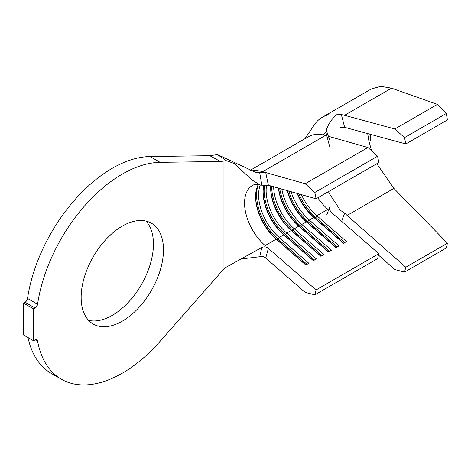 <?xml version="1.0" encoding="UTF-8"?>
<svg xmlns="http://www.w3.org/2000/svg" width="471" height="471" viewBox="0 0 471 471"><rect width="100%" height="100%" fill="white"/><g stroke="black" fill="none" stroke-linecap="round" stroke-linejoin="round"><path stroke-width="0.71" d="M122.319 321.163A58.216 33.612 120 0 0 160.346 269.865A58.216 33.612 120 0 0 151.421 223.219A58.216 33.612 120 0 0 122.319 226.104A58.216 33.612 120 0 0 84.285 277.401A58.216 33.612 120 0 0 93.211 324.048A58.216 33.612 120 0 0 122.319 321.163M88.625 320.392A58.216 33.612 120 0 0 112.275 315.37A58.216 33.612 120 0 0 148.801 268.67A58.216 33.612 120 0 0 145.969 221.076M226.192 160.652L234.293 163.508L251.991 180.016L260.386 185.009L261.858 185.191L259.698 172.669L255.941 172.48L217.502 154.588L226.192 160.652L223.972 161.058L220.422 161.482L160.111 162.336A121.93 70.397 120 0 0 37.568 304.254A3.55 2.049 -60 0 1 35.101 308.046L33.588 308.917L33.588 340.798L35.101 339.927A3.55 2.049 -60 0 1 36.879 339.75A3.55 2.049 -60 0 1 37.568 340.869A121.93 70.397 120 0 0 61.354 379.226A121.93 70.397 120 0 0 122.319 373.191A121.93 70.397 120 0 0 160.111 341.292L223.972 268.835L226.192 267.187L261.858 247.463C264.249 246.433 266.421 246.733 268.37 248.37L265.726 258.031C263.978 256.565 261.97 256.142 259.698 256.754L240.946 258.997M328.417 191.656A55.372 31.969 -120 0 0 334.504 201.335L340.168 210.148L344.666 213.163A55.372 31.969 -120 0 0 347.109 215.412L405.814 267.24L404.53 272.103L446.278 247.999L447.45 243.201L393.88 188.412L376.824 163.714M371.554 150.767L368.858 140.752L367.704 133.593M326.132 131.032L326.268 130.161C327.987 124.703 331.325 119.575 336.282 114.777L341.363 114.577A69.573 40.17 60 0 1 344.542 115.307L394.839 128.977L404.53 137.609L405.814 143.955L447.45 119.917L446.278 113.505L437.435 104.385L391.536 88.171L380.786 86.34L371.278 88.978L322.335 117.232M265.726 258.031L305.184 292.409L314.846 294.846L377.595 258.62L378.831 253.716L332.797 213.604C329.688 210.767 328.705 208.565 329.847 206.999L330.13 206.651M259.698 172.669L265.726 172.545L268.37 185.256L316.082 198.78L378.831 162.548L377.595 156.219L367.928 147.5L329.347 136.561M297.124 193.404A38.693 22.337 60 0 0 313.851 217.461L314.61 217.861L315.611 217.284L316.865 215.724L327.91 209.348A38.693 22.337 60 0 1 317.807 197.785M287.245 190.602A38.693 22.337 60 0 0 306.321 221.812L307.08 222.212L309.335 220.069L313.851 217.461L343.494 243.289L346.509 241.552L316.865 215.724A38.693 22.337 60 0 1 301.399 194.617M278.443 188.112A38.693 22.337 60 0 0 298.791 226.157L299.55 226.557L300.551 225.98L301.805 224.42L306.321 221.812L335.964 247.634L338.979 245.897L309.335 220.069A38.693 22.337 60 0 1 291.066 191.685M270.713 185.921A38.693 22.337 60 0 0 270.654 187.994A38.693 22.337 60 0 0 291.261 230.502L292.02 230.908L294.275 228.765L298.791 226.157L328.434 251.985L331.449 250.242L301.805 224.42A38.693 22.337 60 0 1 281.835 189.071M263.948 185.109A38.693 22.337 60 0 0 263.124 192.339A38.693 22.337 60 0 0 283.736 234.852L284.49 235.253L286.745 233.11L291.261 230.502L320.904 256.33L323.918 254.593L294.275 228.765A38.693 22.337 60 0 1 273.669 186.757M258.238 184.661A38.693 22.337 60 0 0 255.594 196.684A38.693 22.337 60 0 0 276.206 239.197L276.96 239.598L277.967 239.021L279.215 237.461L283.736 234.852L313.374 260.681L316.388 258.938L286.745 233.11A38.693 22.337 60 0 1 266.61 185.021M252.562 185.35L252.533 185.368A38.693 22.337 60 0 0 245.532 212.009A38.693 22.337 60 0 0 265.161 245.574L276.206 239.197L305.844 265.026L308.858 263.289L279.215 237.461A38.693 22.337 60 0 1 260.298 184.985M28.019 337.583A121.93 70.397 120 0 0 51.315 373.432L61.354 379.226M220.422 161.482L209.783 155.689L150.072 156.537A121.93 70.397 120 0 0 27.53 298.461L37.568 304.254M35.101 308.046L25.063 302.247L23.55 303.124L23.55 335.005L33.588 340.798M33.588 308.917L23.55 303.124M25.063 302.247A3.55 2.049 120 0 0 27.53 298.461M209.783 155.689L217.502 154.588M268.37 185.256L261.858 185.191M259.698 256.754L261.858 247.463M316.082 198.78L314.846 192.445L305.184 183.725L265.726 172.545M314.846 294.846L316.082 289.948L268.376 248.376M251.19 170.944A52.887 30.538 -120 0 1 262.683 171.68L325.432 135.454A52.887 30.538 -120 0 0 308.217 136.826L250.024 170.42M367.928 147.5L305.184 183.725M377.595 156.219L314.846 192.445M378.831 253.716L316.082 289.948M307.027 264.343L277.967 239.021A40.112 23.156 60 0 1 258.332 184.673M306.02 264.926L276.96 239.598A40.112 23.156 60 0 1 255.6 196.113M314.557 259.998L285.491 234.67A40.112 23.156 60 0 1 264.572 185.068M313.551 260.575L284.49 235.253A40.112 23.156 60 0 1 263.13 191.768M322.087 255.647L293.021 230.325A40.112 23.156 60 0 1 271.661 186.186M321.081 256.23L292.02 230.908A40.112 23.156 60 0 1 270.66 187.417M329.618 251.302L300.551 225.98A40.112 23.156 60 0 1 279.709 188.471M328.611 251.879L299.55 226.557A40.112 23.156 60 0 1 278.579 188.147M337.148 246.951L308.081 221.629A40.112 23.156 60 0 1 288.788 191.043M336.141 247.534L307.08 222.212A40.112 23.156 60 0 1 287.522 190.684M344.678 242.606L315.611 217.284A40.112 23.156 60 0 1 298.92 193.911M343.671 243.189L314.61 217.861A40.112 23.156 60 0 1 297.501 193.51M326.35 131.762A55.372 31.969 -120 0 0 323.459 134.959M330.13 141.182L326.268 130.161M304.984 138.692L313.445 126.134A69.573 40.17 60 0 1 328.705 114.706M344.666 213.163L341.663 221.335M404.53 272.103L394.839 269.547L378.484 255.105M341.363 114.577L344.666 127.429L340.168 127.564M405.814 143.955L347.109 127.994A55.372 31.969 -120 0 0 344.666 127.429M437.435 104.385L394.839 128.977M446.278 113.505L404.53 137.609M447.45 243.201L405.814 267.24M370.547 140.635L370.547 134.37M37.568 340.869L35.566 339.709M160.111 162.336L150.072 156.537M223.972 268.835L223.972 161.058M391.536 88.171L344.542 115.307M393.88 188.412L347.109 215.412M252.533 185.368C253.333 184.608 255.953 184.491 260.386 185.009M326.827 214.694L329.541 207.511M329.582 146.275L326.197 133.417"/></g></svg>
